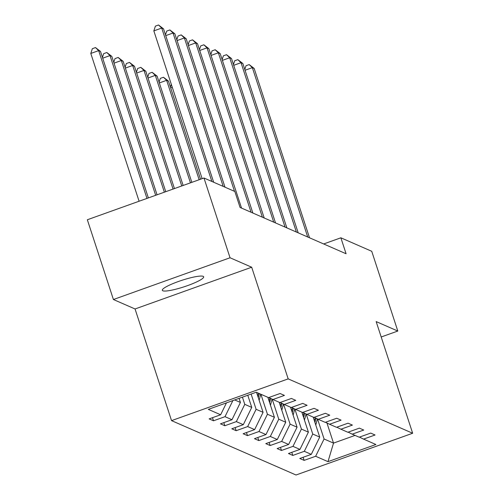 <?xml version="1.0" encoding="UTF-8"?>
<svg xmlns="http://www.w3.org/2000/svg" width="500" height="500" viewBox="0 0 500 500"><rect width="100%" height="100%" fill="white"/><g stroke="black" fill="none" stroke-linecap="round" stroke-linejoin="round"><path stroke-width="0.75" d="M203.156 276.337A21.75 3.425 161.9 0 0 180.119 280.906A21.75 3.425 161.9 0 0 162.306 290.312A21.75 3.425 161.9 0 0 162.812 290.781A21.75 3.425 161.9 0 0 185.85 286.212A21.75 3.425 161.9 0 0 203.663 276.8A21.75 3.425 161.9 0 0 203.156 276.337M171.55 420.631L296.025 475L412.656 433.25L288.181 378.881L171.55 420.631L135.05 308.969L251.688 267.219L230.044 257.762L113.413 299.519L135.05 308.969M113.413 299.519L87.344 219.756L203.975 178.006L230.044 257.762M359.481 437.106L363.556 439.113L375.062 434.994L370.706 433.088L359.2 437.206L352.225 434.162L363.731 430.044L359.375 428.137L347.869 432.256L340.9 429.212L352.406 425.094L348.044 423.188L336.544 427.306L329.569 424.263L341.075 420.144L336.719 418.244L325.213 422.362L318.238 419.312L329.744 415.194L325.387 413.294L313.881 417.413L306.913 414.369L318.419 410.25L314.056 408.344L302.556 412.463L295.581 409.419L307.087 405.3L302.731 403.394L291.225 407.512L284.25 404.469L295.756 400.35L291.4 398.45L279.894 402.569L272.925 399.519L284.431 395.4L280.069 393.5L268.569 397.619L256.219 392.225L208.306 409.375L220.65 414.769L209.144 418.888L213.5 420.794L212.488 417.694M363.556 439.113L375.9 444.5L327.987 461.656L315.644 456.262L304.137 460.381L303.119 457.281M213.5 420.794L225.006 416.675L231.981 419.719L220.475 423.837L224.831 425.737L236.337 421.619L243.306 424.669L231.8 428.787L236.163 430.688L247.669 426.569L254.638 429.613L243.131 433.731L247.488 435.637L258.994 431.519L265.969 434.562L254.462 438.681L258.819 440.588L270.325 436.469L277.294 439.513L265.788 443.631L270.15 445.531L281.656 441.413L288.625 444.462L277.119 448.581L281.475 450.481L292.981 446.362L299.956 449.406L288.45 453.525L292.806 455.431L304.312 451.312L311.281 454.356L299.775 458.475L304.137 460.381M203.975 178.006L234.844 191.488L240.056 207.444L346.087 253.756L340.869 237.8L323.663 243.962M313.194 417.113L319.719 437.081L312.75 434.038L306.206 414.019M348.15 432.156L352.225 434.162M311.281 454.356L319.719 437.081M304.312 451.312L312.75 434.038M301.863 412.163L308.394 432.137L301.419 429.087L294.881 409.075M336.819 427.206L340.9 429.212M299.956 449.406L308.394 432.137M292.981 446.362L301.419 429.087M290.538 407.212L297.062 427.188L290.094 424.144L283.55 404.125M325.494 422.262L329.569 424.263M288.625 444.462L297.062 427.188M281.656 441.413L290.094 424.144M279.206 402.269L285.738 422.238L278.762 419.194L272.219 399.175M314.163 417.312L318.238 419.312M277.294 439.513L285.738 422.238M270.325 436.469L278.762 419.194M267.875 397.319L274.406 417.287L267.431 414.244L260.906 394.275M302.831 412.362L306.913 414.369M265.969 434.562L274.406 417.287M258.994 431.519L267.431 414.244M256.55 392.369L263.075 412.337L256.106 409.294L251.119 394.05M291.506 407.413L295.581 409.419M254.638 429.613L263.075 412.337M247.669 426.569L256.106 409.294M247.775 395.25L251.75 407.394L244.775 404.344L242.425 397.163M280.175 402.469L284.25 404.469M243.306 424.669L251.75 407.394M236.337 421.619L244.775 404.344M239.081 398.363L240.419 402.444L234.681 399.938M268.844 397.519L272.925 399.519M231.981 419.719L240.419 402.444M225.006 416.675L232.869 400.588M220.65 414.769L226.456 402.881M381.194 336.987L397.806 331.044L371.737 251.287L340.869 237.8M397.806 331.044L376.163 321.587L412.656 433.25M251.688 267.219L288.181 378.881M326.938 422.969L333.519 443.113L355.062 435.4M317.538 418.969L324.081 438.988L333.519 443.113L327.987 461.656M315.644 456.262L324.081 438.988M224.831 425.737L223.819 422.638M236.163 430.688L235.144 427.587M247.488 435.637L246.475 432.537M258.819 440.588L257.806 437.488M270.15 445.531L269.131 442.431M281.475 450.481L280.462 447.381M292.806 455.431L291.794 452.331M211.85 181.45L161.719 28.062L163.531 28.856L213.669 182.244M202.138 178.669L153.837 30.881L161.719 28.062L158.544 25L163.531 28.856M153.837 30.881L155.394 26.131L158.544 25M148.369 197.913L100.487 51.425L98.669 50.631L90.794 53.45L139.094 201.231M90.794 53.45L92.344 48.694L95.494 47.569L98.669 50.631L146.975 198.412M95.494 47.569L100.487 51.425M223.181 186.394L173.05 33.013L174.862 33.806L224.994 187.188M165.487 34.844L166.719 31.075L169.875 29.95L173.05 33.013L165.744 35.625M169.875 29.95L174.862 33.806M234.513 191.344L184.375 37.962L186.194 38.756L241.537 208.088M176.819 39.787L178.05 36.025L181.2 34.9L184.375 37.962L177.075 40.575M181.2 34.9L186.194 38.756M157.062 194.8L111.819 56.375L110 55.581L155.669 195.3M102.444 57.413L103.675 53.644L106.825 52.519L111.819 56.375M106.825 52.519L110 55.581L102.7 58.194M165.756 191.688L123.144 61.319L121.331 60.525L164.363 192.188M113.775 62.356L115 58.594L118.156 57.462L123.144 61.319M118.156 57.462L121.331 60.525L114.031 63.144M251.056 212.244L195.706 42.906L197.519 43.7L252.869 213.038M188.15 44.737L189.381 40.975L192.531 39.844L195.706 42.906L188.406 45.525M192.531 39.844L197.519 43.7M262.381 217.194L207.037 47.856L208.85 48.65L264.2 217.987M199.475 49.688L200.706 45.925L203.863 44.794L207.037 47.856L199.731 50.469M203.863 44.794L208.85 48.65M273.712 222.144L218.363 52.806L220.181 53.6L275.525 222.938M210.806 54.638L212.037 50.869L215.188 49.744L218.363 52.806L211.062 55.419M215.188 49.744L220.181 53.6M259.144 400.319A9.006 8.756 -66.4 0 0 259.206 400.094L260.744 394.2M256.9 393.438L257.113 392.612M258.294 397.706L259.363 393.6M258.494 393.219L257.75 396.056M174.45 188.575L134.475 66.269L132.656 65.475L173.056 189.075M125.1 67.306L126.331 63.544L129.481 62.413L134.475 66.269M129.481 62.413L132.656 65.475L125.356 68.088M270.475 405.262A9.006 8.756 -66.4 0 0 270.538 405.044L272.081 399.106M268.225 398.387L268.444 397.562M269.625 402.656L270.719 398.438M269.862 398.019L269.081 401M183.144 185.463L145.806 71.219L143.988 70.425L181.75 185.963M136.431 72.256L137.662 68.487L140.812 67.362L145.806 71.219M140.812 67.362L143.988 70.425L136.688 73.037M281.806 410.213A9.006 8.756 -66.4 0 0 281.863 409.988L283.412 404.056M279.556 403.338L279.769 402.512M280.95 407.6L282.05 403.387M281.188 402.962L280.413 405.95M191.838 182.35L157.131 76.169L155.319 75.375L190.444 182.85M147.762 77.206L148.988 73.438L152.144 72.312L157.131 76.169M152.144 72.312L155.319 75.375L148.019 77.987M285.044 227.087L229.694 57.756L231.506 58.55L286.856 227.881M222.138 59.588L223.369 55.819L226.519 54.694L229.694 57.756L222.394 60.369M226.519 54.694L231.506 58.55M293.131 415.163A9.006 8.756 -66.4 0 0 293.194 414.938L294.744 409.006M290.887 408.281L291.1 407.463M292.281 412.55L293.381 408.338M292.519 407.912L291.737 410.9M200.538 179.237L168.463 81.112L166.644 80.325L199.144 179.737M159.088 82.15L160.319 78.388L163.469 77.256L168.463 81.112M163.469 77.256L166.644 80.325L159.344 82.938M296.369 232.037L241.025 62.7L242.838 63.494L298.188 232.831M233.463 64.531L234.694 60.769L237.85 59.638L241.025 62.7L233.719 65.319M237.85 59.638L242.838 63.494M304.462 420.112A9.006 8.756 -66.4 0 0 304.525 419.888L306.069 413.956M302.213 413.231L302.431 412.413M303.612 417.5L304.706 413.288M303.85 412.863L303.069 415.85M172.281 87.312L170.675 87.881M170.419 87.1L171.312 84.356M307.7 236.988L252.35 67.65L254.169 68.444L309.513 237.781M244.794 69.481L246.025 65.719L249.175 64.588L252.35 67.65L245.05 70.263M249.175 64.588L254.169 68.444M315.794 425.056A9.006 8.756 -66.4 0 0 315.85 424.837L317.4 418.9M313.544 418.181L313.756 417.356M314.938 422.45L316.038 418.231M315.175 417.812L314.4 420.794"/></g></svg>
